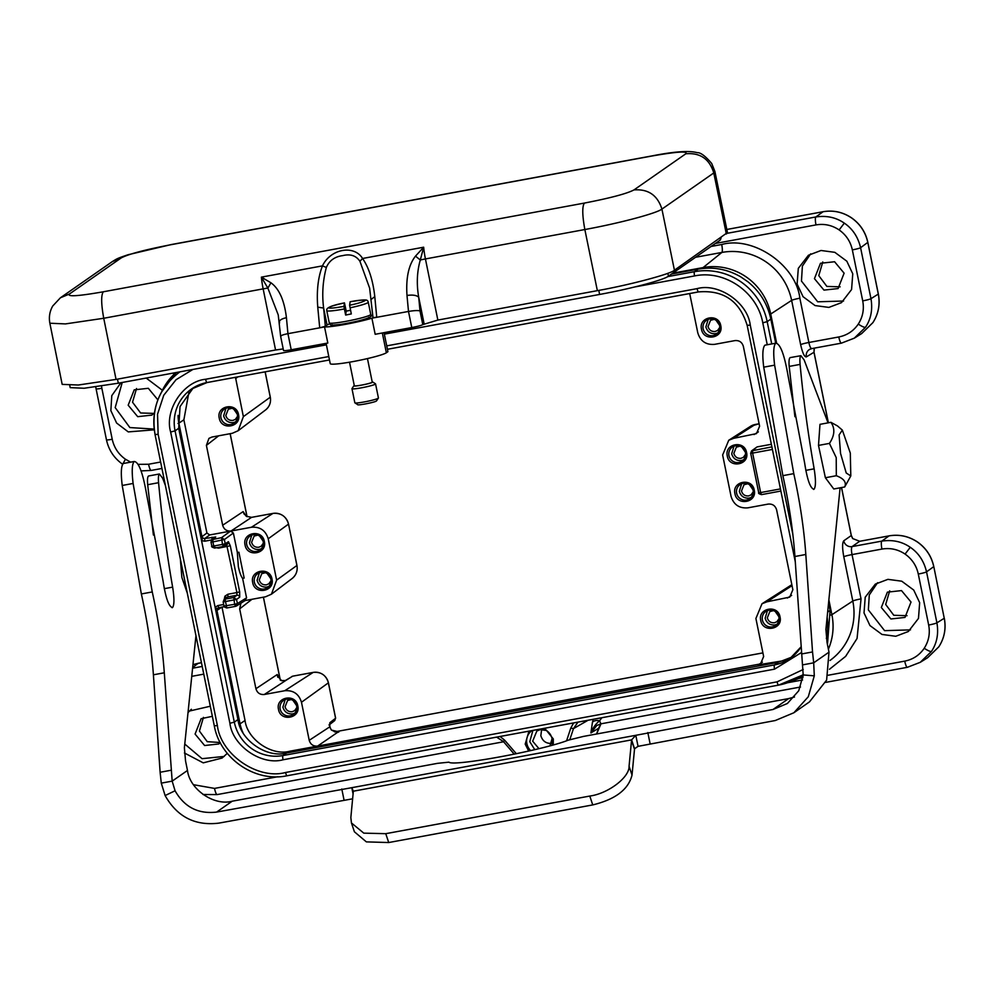 <?xml version="1.0" encoding="UTF-8"?>
<svg xmlns="http://www.w3.org/2000/svg" width="994" height="994" viewBox="0 0 994 994"><rect width="100%" height="100%" fill="white"/><g stroke="black" fill="none" stroke-linecap="round" stroke-linejoin="round"><path stroke-width="1.49" d="M368.873 317.297C369.582 319.36 330.716 327.15 332.083 324.678M349.615 305.245L350.124 301.766C358.113 300.213 363.22 299.753 365.432 300.387C362.909 301.965 357.629 303.58 349.615 305.245L351.304 313.93L345.639 315.061L344.396 308.948A21.185 1.889 168.5 0 1 343.7 309.084A21.185 1.889 168.5 0 1 326.765 310.65L326.74 309.768C326.889 307.469 332.804 305.17 344.458 302.897L343.961 306.376C334.406 308.078 329.3 308.538 328.641 307.767C329.573 306.661 334.841 305.046 344.458 302.909L346.21 311.134L350.559 310.252M349.528 362.201L354.324 385.759A9.145 0.82 -11.5 0 0 361.642 385.088A9.145 0.82 -11.5 0 0 372.253 382.118L367.457 358.586M372.191 381.858L372.564 382.23C371.097 383.547 353.094 387.014 353.852 385.834L354.274 385.498M353.876 385.771L352 388.579A12.027 1.069 -11.5 0 0 351.975 388.691A12.027 1.069 -11.5 0 0 361.592 387.797A12.027 1.069 -11.5 0 0 375.359 384.144A12.027 1.069 -11.5 0 0 375.558 383.883A12.027 1.069 -11.5 0 0 375.483 383.808L372.663 381.957M911.026 602.041L904.987 617.423L890.872 618.964L881.343 607.52L887.381 592.151L901.496 590.598L911.026 602.041M907.037 615.696L893.78 615.274L885.691 604.489L889.692 590.821M844.117 273.188L838.091 288.558L823.964 290.111L814.446 278.668L820.472 263.286L834.587 261.745L844.117 273.188M840.129 286.844L826.871 286.421L818.783 275.636L822.784 261.969M220.295 742.717L218.73 743.972L204.615 745.525L195.085 734.069L201.111 718.699L212.368 716.314M220.196 742.506L207.237 741.673L199.421 731.05L203.435 717.382M154.48 412.734L151.821 415.119L137.706 416.672L128.176 405.217L134.215 389.847L148.33 388.294L157.884 399.874M153.871 413.405L140.614 412.97L132.525 402.197L136.526 388.53M351.975 388.691L354.846 402.781A12.027 1.069 -11.5 0 0 354.908 402.868A12.027 1.069 -11.5 0 0 364.463 401.899A12.027 1.069 -11.5 0 0 378.229 398.246A12.027 1.069 -11.5 0 0 378.391 398.085A12.027 1.069 -11.5 0 0 378.428 397.985L375.558 383.883M376.378 401.017L376.378 401.017C374.924 402.346 356.921 405.813 357.678 404.62L354.908 402.868M919.661 602.675L918.481 618.405L908.354 631.501L895.78 636.272L881.964 634.433L869.961 625.561L864.022 612.938L865.215 597.208L875.329 584.112L887.903 579.353L901.732 581.192L913.734 590.063L919.661 602.675M910.467 629.873L884.585 630.656L868.358 609.906L869.278 594.959L877.578 582.708M852.765 273.822L851.572 289.54L841.458 302.648L828.872 307.407L815.055 305.568L803.053 296.697L797.113 284.085L798.306 268.355L808.42 255.259L821.007 250.488L834.823 252.327L846.826 261.198L852.765 273.822M843.558 301.02L817.689 301.803L801.462 281.053L802.382 266.106L810.669 253.843M227.291 753.353L222.097 758.049L203.236 762.858L184.412 752.967M224.197 756.434L202.068 758.67L184.772 744.059M154.269 429.818L128.263 431.905L116.621 423.034L110.856 410.634L111.788 395.637L120.945 382.715M154.182 429.085L129.854 427.557L115.192 407.615L122.225 382.479M544.7 728.254L553.31 738.927L553.273 744.904M528.684 751.054L525.205 744.108L528.994 731.149M531.927 730.615A13.133 12.81 -124.9 0 0 530.659 750.607M551.906 745.276A13.133 12.81 -124.9 0 0 542.351 728.689M532.896 730.441L529.777 741.698L534.772 749.65M794.902 416.697L789.199 366.413C788.789 361.468 789.062 358.573 790.006 357.703L790.292 357.591M805.786 470.373L814.148 468.833C807.861 432.688 803.177 397.873 800.095 364.4C799.673 359.468 799.946 356.56 800.903 355.69L790.255 357.591M800.903 355.69L804.121 359.853L828.052 422.86M802.792 664.837L813.688 662.824L814.297 675.833L803.189 674.938L794.914 556.503C793.1 530.833 789.087 503.883 782.874 475.654L763.727 367.171C762.249 355.218 762.622 347.9 764.846 345.204L775.742 343.191C780.302 343.663 784.428 354.672 788.143 376.204L804.618 462.881C807.215 479.729 810.346 488.514 813.987 489.259L813.626 489.421M165.414 485.544L162.606 478.151L159.388 473.989C158.444 474.871 158.17 477.779 158.58 482.699C161.662 516.172 166.346 550.987 172.633 587.131C174.422 598.5 174.36 605.309 172.471 607.558L172.111 607.719M172.471 607.558C168.806 606.775 165.675 597.978 163.103 581.179L146.627 494.503C142.912 472.97 138.787 461.974 134.227 461.489C132.028 463.8 131.643 471.131 133.109 483.457L152.256 591.939C158.468 620.169 162.482 647.119 164.296 672.789L172.173 781.135L187.481 770.462C189.68 789.422 214.12 806.221 232.223 801.201L216.605 812.086L351.801 787.683L353.342 791.199L350.845 817.54L351.429 822.933L363.792 833.146L385.759 833.68L589.777 796.057C608.117 793.647 629.575 777.358 629.065 766.237L631.6 739.884L634.557 748.743L632.022 775.084L629.065 766.237M541.631 729.484L540.835 735.659C542.562 741.226 546.29 743.798 552.018 743.35M546.414 730.478L540.301 729.633L536.884 730.975L532.66 741.176L538.934 748.644M840.551 453.401L839.098 434.937L842.353 430.116L850.305 453.09L850.802 475.952L846.229 473.007L840.551 453.401M842.353 430.116L837.482 425.929L830.922 422.326C835.221 428.476 834.724 435.496 829.431 443.399L836.227 457.613L836.314 475.728C843.906 478.586 846.702 482.338 844.701 486.973L850.802 475.952M244.151 578.061L242.598 578.346C241.02 576.408 239.604 572.469 238.336 566.543L237.342 552.515L238.895 552.229L244.151 578.061M713.083 335.612A8.548 8.337 -124.9 0 0 719.619 325.746A8.548 8.337 -124.9 0 0 706.771 320.068A8.548 8.337 -124.9 0 0 713.083 335.612M720.762 325.672C723.868 338.171 703.504 341.924 701.491 329.225C698.372 316.726 718.749 312.973 720.762 325.672M738.89 462.458A8.548 8.337 -124.9 0 0 745.425 452.593A8.548 8.337 -124.9 0 0 732.578 446.915A8.548 8.337 -124.9 0 0 738.89 462.458M746.569 452.518C749.675 465.006 729.31 468.77 727.297 456.072C724.179 443.572 744.556 439.82 746.569 452.518M746.531 500.032A8.548 8.337 -124.9 0 0 753.079 490.179A8.548 8.337 -124.9 0 0 740.219 484.5A8.548 8.337 -124.9 0 0 746.531 500.032M754.222 490.092C757.329 502.591 736.952 506.356 734.939 493.658C731.832 481.158 752.197 477.393 754.222 490.092M772.35 626.879A8.548 8.337 -124.9 0 0 778.886 617.013A8.548 8.337 -124.9 0 0 766.026 611.347A8.548 8.337 -124.9 0 0 772.35 626.879M780.029 616.939C783.135 629.438 762.758 633.19 760.745 620.492C757.639 608.005 778.004 604.24 780.029 616.939M230.844 424.537A8.548 8.337 -124.9 0 0 237.38 414.672A8.548 8.337 -124.9 0 0 224.532 409.006A8.548 8.337 -124.9 0 0 230.844 424.537M238.523 414.597C241.629 427.097 221.264 430.849 219.252 418.151C216.145 405.664 236.51 401.899 238.523 414.597M264.305 588.97A8.548 8.337 -124.9 0 0 270.84 579.104A8.548 8.337 -124.9 0 0 257.98 573.426A8.548 8.337 -124.9 0 0 264.305 588.97M271.983 579.03C275.089 591.529 254.725 595.282 252.7 582.583C249.593 570.084 269.958 566.332 271.983 579.03M256.651 551.384A8.548 8.337 -124.9 0 0 263.186 541.519A8.548 8.337 -124.9 0 0 250.339 535.841A8.548 8.337 -124.9 0 0 256.651 551.384M264.329 541.444C267.436 553.944 247.071 557.696 245.058 544.998C241.952 532.498 262.317 528.746 264.329 541.444M290.111 715.817A8.548 8.337 -124.9 0 0 296.647 705.951A8.548 8.337 -124.9 0 0 283.787 700.273A8.548 8.337 -124.9 0 0 290.111 715.817M297.79 705.877C300.896 718.364 280.532 722.129 278.506 709.43C275.4 696.931 295.765 693.178 297.79 705.877M708.188 319.347L705.877 326.951C707.393 331.822 710.66 334.059 715.655 333.673L717.705 333.002M733.994 446.194L731.683 453.786C733.199 458.669 736.467 460.905 741.462 460.52L743.512 459.849M741.636 483.78L739.325 491.371C740.841 496.254 744.108 498.491 749.116 498.106L751.166 497.435M767.443 610.627L765.131 618.218C766.647 623.089 769.915 625.338 774.922 624.94L776.973 624.282M225.949 408.273L223.638 415.877C225.153 420.748 228.421 422.997 233.428 422.599L235.466 421.941M259.397 572.706L257.086 580.31C258.614 585.18 261.869 587.417 266.877 587.032L268.927 586.361M251.755 535.12L249.444 542.724C250.96 547.595 254.228 549.844 259.235 549.446L261.273 548.775M285.203 699.552L282.892 707.144C284.421 712.027 287.676 714.264 292.683 713.878L294.733 713.207M716.09 320.341L719.507 325.249M714.201 319.335L710.536 320.329L708.039 326.541C709.144 330.145 711.53 331.785 715.208 331.474L717.593 330.455L719.793 327.374M741.897 447.188L745.314 452.096M740.008 446.182L736.343 447.176L733.845 453.388C734.951 456.979 737.337 458.632 741.015 458.321L743.4 457.302L745.599 454.208M749.538 484.774L752.955 489.682M747.65 483.767L743.984 484.761L741.499 490.974C742.593 494.565 744.978 496.205 748.668 495.907L751.042 494.888L753.253 491.794M775.345 611.621L778.762 616.529M773.456 610.614L769.791 611.608L767.306 617.821C768.399 621.412 770.785 623.052 774.475 622.741L776.848 621.735L779.06 618.641M233.851 409.279L237.268 414.175M231.962 408.273L228.297 409.267L225.812 415.48C226.905 419.07 229.291 420.711 232.981 420.4L235.354 419.393L237.554 416.3M267.299 573.7L270.716 578.607M265.41 572.693L261.757 573.7L259.26 579.9C260.353 583.503 262.751 585.143 266.429 584.832L268.815 583.813L271.014 580.732M259.658 536.114L263.075 541.022M257.769 535.12L254.104 536.114L251.619 542.326C252.712 545.917 255.098 547.557 258.788 547.247L261.161 546.24L263.36 543.146M293.106 700.546L296.523 705.454M291.217 699.54L287.564 700.534L285.067 706.746C286.16 710.337 288.558 711.99 292.236 711.679L294.622 710.66L296.821 707.566M333.748 721.01L335.574 718.153L334.742 720.563L329.623 724.551M292.708 676.181L291.838 676.504M211.026 542.016L212.865 539.245L212.915 541.892L211.026 542.016M209.709 534.946L204.752 538.537L202.975 538.164L201.956 536.623L206.914 533.02L209.709 534.946L230.583 531.094L221.575 537.63L222.457 544.414L225.203 543.681L223.364 546.452L222.457 544.414L213.747 546.017L214.617 548.079C212.045 547.209 211.113 546.576 211.821 546.191L210.989 542.065L211.871 539.692L221.575 537.63L224.371 539.556L212.915 541.892L213.747 546.017L211.821 546.191L211.039 542.103M689.687 293.553L697.788 332.828C700.385 341.19 705.976 345.03 714.562 344.359L734.964 340.594C739.263 340.259 742.058 342.184 743.35 346.359L759.602 426.227L756.484 433.62L733.684 438.317L728.751 440.267L722.638 454.979L731.05 496.317C733.647 504.679 739.238 508.518 747.823 507.847L768.225 504.082C772.524 503.747 775.32 505.673 776.612 509.847L792.864 589.715L789.745 597.108L766.946 601.805L762.013 603.756L755.9 618.467L763.64 656.525L760.522 663.917L317.62 746.084C313.321 746.419 310.526 744.494 309.221 740.319L329.772 726.838M329.548 724.44A2.41 2.348 52.1 0 0 329.846 722.713L329.747 726.651L331.387 730.056L338.929 731.895L337.562 732.131M277.786 677.262L277.227 674.541L281.091 680.542L285.228 680.567A2.41 1.826 -106.8 0 0 285.005 680.617L285.005 680.617A2.41 1.826 -106.8 0 0 284.806 680.691M281.575 680.704L285.402 680.505M277.45 675.87L281.637 680.691M244.263 514.271L243.132 511.612L246.189 516.209L251.606 517.352M245.158 600.55L265.584 596.773L271.424 594.213L276.63 580.123L268.218 538.773C265.622 530.423 260.03 526.584 251.445 527.255L231.043 531.007C226.744 531.343 223.948 529.429 222.656 525.242L243.132 511.612L244.102 513.923M223.228 601.991L224.01 606.079L234.646 604.302L233.752 597.518L236.92 595.232L227.924 596.885L224.048 599.581L223.165 601.954L225.054 599.133L226.806 607.968L235.516 606.365L237.392 603.569L246.562 597.854L244.723 600.624M225.054 599.133L233.752 597.518L236.547 599.444L223.165 601.954L224.01 606.079C223.302 606.464 224.234 607.098 226.806 607.968L235.466 606.365M236.522 599.345L237.392 603.569L234.646 604.302L235.516 606.365L236.348 606.042L235.553 606.34M224.159 546.141L227.377 544.14A2.41 2.348 -121.9 0 0 228.421 541.68L225.228 543.78M309.221 740.319L301.48 702.261C298.883 693.911 293.292 690.072 284.706 690.743L264.305 694.495C260.006 694.831 257.21 692.917 255.918 688.73L239.666 608.875L240.921 603.184M222.656 525.242L206.404 445.387L208.939 438.391L211.921 437.049L232.323 433.285L238.162 430.725L243.368 416.635L235.479 377.31M589.777 796.057L592.747 804.916C615.398 799.387 628.494 789.447 632.022 775.084M592.747 804.916L388.716 842.539L385.759 833.68M351.429 822.933L354.398 831.779L366.364 841.881L388.716 842.539M230.583 531.094L233.379 533.02L224.371 539.556L225.203 543.681M245.518 600.314L236.348 606.042M771.891 446.878L751.576 450.878L757.08 446.915L752.57 450.431L750.694 453.264L758.757 492.689L761.553 494.614L780.886 491.048L761.516 494.627C759.056 493.906 758.124 493.272 758.72 492.738L760.646 492.564L761.516 494.627M221.985 607.048L216.965 610.403L217.313 608.614L218.804 607.62L217.897 605.57L223.687 604.501M237.342 552.515L233.379 533.02M246.562 597.854L242.598 578.346M242.921 732.578A38.741 37.784 55.1 0 1 240.051 723.843L245.046 720.476L222.022 607.247M245.046 720.476C247.257 739.437 271.685 756.235 289.788 751.216L287.664 752.818M337.972 732.069L317.62 746.084L289.788 751.216M188.997 391.748L183.878 419.803L178.883 423.171A38.741 37.784 55.1 0 1 178.1 415.405M206.914 533.02L183.878 419.803M771.369 444.281L757.08 446.915M784.912 660.488L758.124 664.849L762.41 662.178M785.943 659.718L787.596 659.37M634.557 748.743L638.049 746.345L635.8 735.311L773.021 709.48L788.652 698.583L583.354 736.442L568.282 740.157C542.935 750.296 452.991 766.883 448.965 762.162L437.522 763.342L232.223 801.201M353.342 791.199L631.6 739.884L635.8 735.311L351.801 787.683L353.094 794.032M352.634 798.803L218.842 823.131C195.048 826.014 177.143 816.819 165.116 795.56L161.276 783.135L172.173 781.135L175.068 790.777L165.116 795.56M814.297 675.833L808.296 696.744L793.871 712.76L775.27 720.526L638.049 746.345M793.871 712.76L809.489 701.876L826.623 680.107L828.996 652.151L827.07 642.696L825.902 629.475L840.104 487.818M829.431 443.399L818.497 445.411L825.38 477.741L836.314 475.728M825.38 477.741L833.767 488.986L844.701 486.973M818.497 445.411L819.988 424.339L830.922 422.326M790.118 658.388L801.139 646.771A41.872 40.853 55.1 0 1 790.118 658.388A41.872 40.853 55.1 0 1 774.488 664.911L282.967 755.552A41.872 40.853 55.1 0 1 234.311 722.116L237.964 719.581L215.114 607.259L178.696 428.302L175.056 430.849A41.872 40.853 55.1 0 1 191.444 389.052A41.872 40.853 55.1 0 1 206.938 382.553M193.296 387.834L180.051 406.558L178.696 428.302M237.964 719.581C240.349 740.207 266.926 758.459 286.62 753.005L282.967 755.552A3.852 0.77 -100.4 0 0 283.041 759.789C261.546 765.753 232.521 745.811 229.912 723.284L234.311 722.116L175.056 430.849L170.645 432.017C164.246 410.187 183.331 381.373 205.621 379.261A3.852 0.77 79.6 0 0 207.013 382.566A3.852 0.77 79.6 0 0 207.075 382.528L329.486 359.965L207.013 382.566L191.444 389.052M801.537 652.474L774.55 669.148A3.852 0.77 79.6 0 1 774.488 664.911L778.128 662.364L286.62 753.005M778.128 662.364L791.895 657.071M216.605 812.086C198.241 814.248 184.399 807.14 175.068 790.777M171.018 770.251L160.121 772.263L161.276 783.135M160.121 772.263L153.399 674.802C151.585 649.132 147.572 622.182 141.359 593.952L152.256 591.939M134.227 461.489L123.331 463.502C121.119 465.776 120.734 473.107 122.212 485.47L141.359 593.952M159.388 473.989L148.491 476.002C147.534 476.871 147.261 479.779 147.684 484.712L153.387 535.008M549.943 745.823L552.08 738.617M803.189 674.938L798.741 690.755L787.397 703.491L773.021 709.48M814.148 468.833C815.925 480.102 815.875 486.911 813.987 489.259M782.874 475.654L793.771 473.641L774.624 365.158C773.146 352.795 773.531 345.465 775.742 343.191M793.771 473.641C799.984 501.871 803.997 528.82 805.811 554.49L812.533 651.952L801.636 653.953M828.996 652.151L813.688 662.824L812.533 651.952M187.481 770.462L185.555 761.006L184.387 747.774L195.955 635.626M788.652 698.583L794.492 697.005M386.728 345.862L697.129 288.62C718.625 282.656 747.65 302.598 750.259 325.125L747.252 325.324M187.307 593.145L181.852 577.415L180.349 558.939M214.381 725.794L217.388 725.595C220.743 754.521 258.005 780.128 285.626 772.475L777.134 681.834L803.239 669.471M634.768 286.955L694.545 275.934C724.614 269.573 757.329 292.05 762.783 322.814L767.182 321.646L771.692 343.812M778.451 685.139L287.08 775.755A3.852 0.77 -100.4 0 1 287.017 775.78C254.924 782.564 220.121 758.633 214.306 725.881L155.052 434.602C150.902 408.621 159.09 387.784 179.616 372.067A62.572 61.044 55.1 0 1 179.964 371.831L179.616 372.067A62.572 61.044 55.1 0 0 155.114 434.527L158.133 434.316L157.537 414.225L163.749 395.264L176.025 379.733L192.911 369.445M573.625 722.924L570.792 728.093L573.476 728.602L577.961 722.129M496.677 737.113L503.386 741.524L514.246 754.173M601.879 717.693L599.618 720.737C595.717 723.905 592.809 727.981 590.896 732.963L592.424 722.427A7.219 4.113 -166 0 1 599.618 720.737A7.219 1.454 79.6 0 0 601.407 723.731A7.219 1.454 79.6 0 0 601.519 723.694M827.455 644.584L830.089 610.378L828.623 603.134M775.705 343.079L770.835 319.111C767.579 303.99 759.95 291.553 747.923 281.799L740.679 276.817C727.297 269.125 713.108 266.566 698.123 269.15L671.484 274.058M843.744 540.823A7.219 7.008 54.9 0 0 852.119 546.588L881.802 541.121C892.537 539.518 902.018 541.568 910.268 547.296C918.555 552.937 923.985 561.125 926.545 571.861L933.751 566.63C931.502 556.342 926.073 548.154 917.474 542.053C908.715 536.226 899.222 534.163 889.009 535.89L859.661 541.295L852.119 546.588C851.262 547.793 851.237 550.465 852.032 554.59L861.04 598.86A7.219 0.646 -11.5 0 0 852.802 601.035L843.794 556.764C842.241 548.191 842.229 542.873 843.744 540.823L851.262 535.542L852.641 538.549L859.748 541.283M814.359 348.148L813.974 352.274L806.333 356.908C804.432 357.082 802.531 352.994 800.642 344.657L791.634 300.374A7.219 0.646 168.5 0 1 799.859 298.2L808.867 342.483C809.75 346.558 810.731 348.583 811.837 348.583L841.396 343.154A7.219 1.454 79.6 0 0 841.52 343.104L854.318 338.159L861.661 333.574L872.881 322.652L861.674 333.574M188.139 711.344L210.318 706.225M346.21 311.134L345.639 315.061M596.624 733.994L596.562 734.007A29.683 28.95 55.1 0 1 596.599 734.007L600.997 723.818L598.475 728.341L590.896 732.963L596.81 725.483L601.283 723.731M927.613 657.73L938.796 646.846C944.387 638.136 946.201 628.606 944.25 618.268L933.788 566.568L944.25 618.268L936.907 622.84A7.219 0.646 168.5 0 1 928.669 625.027L918.294 574.047A7.219 0.646 -11.5 0 0 926.545 571.861L936.907 622.84C938.758 633.712 936.932 643.242 931.453 651.43L920.27 662.315L907.46 667.272A7.219 1.454 79.6 0 1 907.348 667.309L920.27 662.315L927.613 657.73L938.845 646.771C944.424 638.086 946.251 628.556 944.3 618.218L944.238 618.181M806.333 356.908A7.219 7.02 58.8 0 1 809.526 349.453L809.526 349.453A7.219 7.02 58.8 0 1 811.576 348.633M715.382 243.468L815.987 224.905A7.219 1.454 -100.4 0 1 815.85 216.965C826.586 215.363 836.066 217.413 844.316 223.141C852.604 228.782 858.033 236.97 860.593 247.705L870.968 298.685C872.807 309.556 870.98 319.086 865.501 327.262L854.318 338.159L841.396 343.154A7.219 1.454 79.6 0 1 838.787 336.966L808.867 342.483A7.219 0.646 168.5 0 0 800.642 344.657M146.193 378.055L162.382 390.282M188.015 712.586L191.32 709.256M350.124 301.754L350.124 301.766C366.674 299.157 367.37 299.318 368.265 302.201A21.185 1.889 168.5 0 1 350.062 307.817M344.396 308.948L343.961 306.376M192.96 664.651L198.241 663.271M727.173 233.317L815.85 216.965L823.057 211.734C833.27 210.007 842.763 212.057 851.523 217.897C860.121 223.998 865.55 232.186 867.799 242.474L878.311 294.112C880.249 304.45 878.435 313.98 872.844 322.69L872.894 322.615M384.355 334.146L599.618 294.448C630.444 288.832 663.433 280.084 668.428 276.195L720.339 240.001L721.135 237.653M69.779 385.585L70.201 387.635L84.13 388.256L118.311 383.199L326.405 344.831M326.107 343.352L330.232 363.655A28.876 2.572 -11.5 0 0 356.175 360.984A28.876 2.572 -11.5 0 0 386.355 352.771L387.921 351.677L384.044 332.655M329.685 323.858A24.788 2.212 -11.5 0 0 327.076 325.063L325.336 326.268L323.622 308.053C321.894 294.423 322.801 280.892 326.343 267.448L322.478 265.87C330.517 248.761 354.112 244.512 362.574 258.477C368.911 267.721 372.986 280.445 374.788 296.634L371.371 299.244M326.343 267.448C329.312 260.565 334.804 256.614 342.831 255.607C350.373 253.743 356.076 255.632 359.915 261.26L369.644 288.185L372.986 317.595L376.738 317.297L371.905 318.192A28.876 2.572 168.5 0 1 324.541 326.927L319.708 327.821L325.336 326.268M372.775 315.26A24.788 2.212 -11.5 0 0 370.774 315.346M374.788 296.634L376.738 317.297L408.497 311.445L406.993 295.454C405.838 277.885 408.671 264.777 415.492 256.141L420.3 259.993L423.668 247.208A24.067 4.833 79.6 0 0 425.432 258.937L437.857 320.068L422.785 324.628A9.629 0.857 168.5 0 1 411.777 327.548L375.173 334.295L371.905 318.192M324.541 326.927L327.821 343.029L291.217 349.776A9.629 0.857 168.5 0 1 283.526 350.484L280.631 336.295L278.233 314.912L267.871 288.098L270.94 282.793C279.152 288.707 284.321 300.337 286.434 317.682C280.942 318.937 278.668 320.664 279.6 322.901M280.904 336.606C280.146 335.761 282.495 334.779 287.937 333.673L319.708 327.821L317.757 307.158L323.622 308.053L327.076 325.063M411.777 327.548L408.497 311.445C414.237 310.488 418.076 310.327 420.002 310.948L418.71 297.243C416.436 284.085 416.971 271.66 420.3 259.993A12.027 1.056 -11.5 0 1 425.432 258.937L584.845 229.539C619.361 223.24 656.301 213.437 661.917 209.1L713.779 172.944L714.897 171.465L711.704 163.476C705.293 155.983 700.484 152.38 697.254 152.678C689.264 150.467 674.28 151.523 652.325 155.847L651.915 156.021C676.79 151.672 688.096 150.914 685.835 153.772L633.961 189.929C626.742 193.693 610.229 198.067 584.41 203.074C582.099 206.379 582.248 215.201 584.845 229.539L597.357 290.658C628.941 285.104 671.323 273.859 674.429 270.206L727.459 232.559L714.897 171.465M317.757 307.158C316.502 290.869 318.068 277.102 322.478 265.87L261.385 277.14L267.871 288.098A12.027 1.056 168.5 0 0 263.149 288.869A24.067 4.833 -100.4 0 1 261.385 277.14L270.94 282.793M359.915 261.26L362.574 258.477L423.668 247.208L415.492 256.141M406.993 295.454C412.746 294.646 416.648 295.243 418.71 297.243L424.09 323.721M283.203 348.919L275.562 350L263.149 288.869L103.736 318.266C101.139 303.928 101.003 295.106 103.314 291.789C78.427 296.137 67.12 296.895 69.394 294.038L121.268 257.881C128.487 254.116 145 249.742 170.806 244.735L651.915 156.021M652.325 155.847L171.229 244.561L128.04 254.75C117.13 258.44 117.367 258.515 112.285 261.621L60.41 297.79L52.757 305.978C49.688 311.321 48.718 317.061 49.862 323.224L62.175 384.38L78.327 385.013L116.049 379.41L275.562 350M437.857 320.068L597.357 290.658M49.862 323.224L65.455 323.907L103.736 318.266L116.049 379.41M368.265 302.201L370.75 314.415A21.185 1.889 168.5 0 1 370.75 314.477A21.185 1.889 168.5 0 1 346.185 321.298A21.185 1.889 168.5 0 1 329.25 322.864A21.185 1.889 168.5 0 1 329.25 322.801M851.523 217.897L851.597 217.872C860.183 223.961 865.6 232.136 867.849 242.412L878.348 294.05L870.968 298.685A7.219 0.646 168.5 0 1 862.717 300.871L852.343 249.892A7.219 0.646 -11.5 0 0 860.593 247.705L867.787 242.387M872.881 322.652C878.472 313.93 880.299 304.4 878.348 294.05L878.286 294.025M843.794 556.764A7.219 0.646 -11.5 0 1 852.032 554.59L881.939 549.073A7.219 1.454 79.6 0 1 881.802 541.121L889.058 535.865L859.698 541.283L852.641 538.549M329.846 722.713L335.587 718.24L328.368 682.754M301.48 702.261L328.38 682.841A13.071 12.76 -124.9 0 0 313.197 672.404L313.272 672.391M284.706 690.743L313.197 672.404L292.634 676.193L286.21 680.194A2.41 2.348 -121.9 0 0 285.514 680.443M286.21 680.194L264.305 694.495M276.63 580.123L296.908 565.474L288.533 524.087L296.945 565.424C297.827 570.767 296.2 575.141 292.074 578.558A13.407 13.084 -124.9 0 0 296.908 565.474L296.895 565.4M268.218 538.773L288.496 524.136A13.407 13.084 -124.9 0 0 272.915 513.426L272.952 513.413C280.967 512.742 286.16 516.296 288.533 524.087L288.484 524.049M272.952 513.413L251.569 517.352L231.043 531.007M251.445 527.255L272.915 513.426L251.532 517.377L246.189 516.209M255.918 688.73L277.227 674.541L277.661 676.69M280.271 680.12L263.398 597.183M247.009 516.656L230.136 433.695M265.162 371.843L270.306 397.153C271.163 402.359 269.585 406.633 265.547 409.963A13.071 12.76 -124.9 0 0 270.269 397.202L270.256 397.128M243.368 416.635L270.269 397.202L265.112 371.843M211.598 539.941L204.801 541.196L204.752 538.537L215.735 536.996A2.41 2.348 -127.9 0 0 214.741 537.443L211.871 539.692M215.735 536.996L212.865 539.245M733.684 438.317L755.154 424.5A13.407 13.084 -124.9 0 0 750.569 426.302L759.105 423.755L755.241 424.475M791.845 584.708A13.071 12.76 -124.9 0 0 790.963 585.23L791.845 584.708M223.29 546.476L214.654 548.067L223.327 546.476M762.907 652.896L334.556 731.895L762.907 652.884M218.009 607.93L224.197 606.638L217.313 608.614L215.213 607.756M251.954 599.295L239.666 608.875M218.692 435.807L206.404 445.387M237.802 376.888L235.628 378.577M754.086 434.552L758.372 431.881M787.347 598.04L791.634 595.369M766.946 601.805L792.044 585.652M224.197 599.792L224.88 596.226L227.874 594.238L227.924 596.885L226.421 597.879M239.716 597.145L239.653 591.852L236.907 592.573L236.92 595.232A2.41 2.336 54 0 1 239.716 597.145L236.547 599.444M634.495 749.227L631.525 740.381M239.653 591.852L230.285 545.768L228.421 541.68M230.285 545.768L218.506 548.154L214.94 547.383M226.582 544.451L236.907 592.573L227.874 594.238M211.958 537.22L211.958 539.618M200.813 536.996L201.956 536.623L178.883 423.171L178.001 423.481M752.57 450.431L752.62 453.09L750.694 453.264L758.72 492.738M239.156 724.154L240.051 723.843L216.965 610.403L215.822 610.776M226.458 597.705L224.88 596.226M218.32 547.396L218.506 548.154M201.447 540.115L202.975 538.164M204.801 541.196L201.546 540.612M772.413 449.437L752.62 453.09L760.646 492.564L780.452 488.911M215.114 607.259L217.897 605.57M650.076 743.611L647.827 732.566M344.036 800.046L341.799 789M697.129 288.62A3.852 0.77 79.6 0 0 698.521 291.925L387.436 349.292L698.447 291.913M158.58 482.699L147.684 484.712M164.271 588.672L172.633 587.131M133.109 483.457L122.212 485.47M153.399 674.802L164.296 672.789M805.811 554.49L794.914 556.503M763.727 367.171L774.624 365.158M789.199 366.413L800.095 364.4M774.55 669.148L283.041 759.789M229.912 723.284L170.645 432.017M205.621 379.261L328.79 356.548M795.275 561.784L747.177 325.411C739.71 300.983 723.495 289.826 698.521 291.925A3.852 0.77 79.6 0 0 698.596 291.888M750.259 325.125L792.889 534.623M777.134 681.834A3.852 0.77 79.6 0 0 778.526 685.139A3.852 0.77 79.6 0 0 778.588 685.114A62.572 61.044 55.1 0 0 801.947 675.373L778.526 685.139L287.017 775.78A3.852 0.77 -100.4 0 1 285.626 772.475M767.219 344.632L762.783 322.814M827.17 617.224A62.572 61.044 55.1 0 1 826.349 638.459M803.227 674.454A62.572 61.044 55.1 0 1 801.947 675.373L803.227 674.479M158.133 434.316L217.388 725.595M694.545 275.934A3.852 0.77 -100.4 0 1 694.483 271.685A62.572 61.044 55.1 0 1 767.182 321.646L770.835 319.111M500.069 736.492L504.728 740.269L503.337 741.549L496.615 737.126M592.424 722.427L593.269 719.296M830.089 610.378L827.704 612.043M802.941 677.697L798.754 678.467M667.744 276.618L694.483 271.685L698.123 269.15M203.782 674.131L191.755 676.342M192.587 668.216L202.217 666.44M504.728 740.269L516.358 753.738M570.792 728.093L566.592 740.766M588.075 720.265L573.476 728.602L569.811 739.635M830.86 615.05L831.891 614.702A58.186 56.77 55.1 0 1 828.387 649.132M803.077 676.429A58.186 56.77 55.1 0 1 793.113 680.468L803.077 676.429M829.978 660.476A60.038 58.571 -124.9 0 0 852.802 601.035L831.891 614.702L828.934 600.14M861.04 598.86L857.064 638.483L845.633 656.363L829.493 669.26M277.661 776.761L214.53 788.404L193.495 784.713M928.669 625.027C930.247 633.427 928.769 641.167 924.234 648.25C919.487 655.183 912.989 659.469 904.739 661.122L828.25 675.224M881.939 549.073C890.239 547.669 897.955 549.334 905.074 554.08C912.057 559.038 916.468 565.685 918.294 574.047M802.58 679.958L787.596 682.729M106.457 439.795L96.083 388.816A7.219 0.646 -11.5 0 0 101.86 388.281L112.223 439.273A7.219 0.646 168.5 0 1 106.457 439.795C108.694 450.046 114.099 458.209 122.66 464.273L125.443 459.228L130.487 462.061M151.299 470.398A7.219 1.454 -100.4 0 1 151.187 470.435A7.219 1.454 -100.4 0 1 148.578 464.248L160.63 462.024M702.944 268.467L703.106 267.572A58.186 56.77 55.1 0 1 770.723 314.029L769.679 314.39M776.6 342.967L770.723 314.029L791.634 300.374A60.038 58.571 -124.9 0 0 721.868 252.439L695.551 257.284M711.083 246.462L721.706 244.499A7.219 1.454 -100.4 0 1 721.868 252.439L703.106 267.572L672.764 273.176M721.706 244.499C753.328 235.74 796.02 265.063 799.859 298.2M815.987 224.905C824.287 223.513 832.003 225.178 839.122 229.925C846.105 234.87 850.516 241.53 852.343 249.892M862.717 300.871C864.295 309.271 862.817 317.011 858.282 324.094C853.535 331.027 847.037 335.313 838.787 336.966M192.662 667.57L198.154 663.284L201.459 662.675L192.96 664.638M214.53 788.404A7.219 1.454 79.6 0 0 217.139 794.591A7.219 1.454 79.6 0 0 217.251 794.554M904.739 661.122A7.219 1.454 79.6 0 0 907.348 667.309L825.666 682.381M931.453 651.43A7.219 1.479 -146.5 0 1 924.234 648.25M910.268 547.296L905.074 554.08M865.501 327.262A7.219 1.479 -146.5 0 1 858.282 324.094M844.316 223.141L839.122 229.925M138.166 464.347L148.578 464.248M112.223 439.273C114.061 447.623 118.472 454.27 125.443 459.228M101.487 386.057L101.86 388.281M173.403 374.962L174.335 372.874M161.674 391.81A58.186 56.77 55.1 0 1 176 372.564L161.624 391.922M813.962 352.187L828.325 422.81M841.508 487.569L851.249 535.443M851.597 217.947L851.597 217.872C842.825 212.045 833.332 209.982 823.107 211.71L726.825 229.465L823.156 211.71M598.525 728.291L596.649 733.858M814.074 348.993L814.024 352.224L828.387 422.798M370.75 314.415L370.774 315.297C374.154 316.651 361.592 321.062 341.041 324.367C326.169 325.833 332.369 325.063 329.25 322.864L326.765 310.65A21.185 1.889 168.5 0 1 326.765 310.588M422.785 324.628L420.002 310.948M599.618 294.448L598.798 290.385M667.844 273.288L668.428 276.195M720.029 238.423L720.339 240.001M117.478 379.149L118.311 383.199M286.434 317.682L287.937 333.673L291.217 349.776M382.33 332.978L386.355 352.771M726.341 234.025L713.779 172.944C709.492 158.953 700.174 152.567 685.835 153.772M674.429 270.206L661.917 209.1C657.543 195.234 648.225 188.835 633.961 189.929M584.41 203.074L103.314 291.789M60.41 297.79L69.394 294.038M112.285 261.621L121.268 257.881M285.489 680.455L292.671 676.181L313.234 672.391C321.05 671.733 326.107 675.199 328.418 682.791L335.624 718.19M329.002 725.036L329.66 724.117L330.02 727.62L331.437 730.031C335.773 732.23 338.084 732.876 338.37 732.006M243.642 513.041L246.251 516.197M280.32 680.144L263.435 597.17M247.059 516.681L230.173 433.682M292.074 578.558L271.586 594.089M265.547 409.963L238.324 430.601M750.569 426.302L728.751 440.255M790.963 585.23L762.013 603.743M224.048 599.581L226.93 597.332M751.576 450.878L750.694 453.264M141.073 470.907L151.187 470.435L161.935 468.46M503.548 741.785L217.139 794.591L203.012 794.504M596.81 725.483L601.407 723.731L800.505 687.016M809.526 349.453L811.7 348.633M96.083 388.816L95.735 386.89M376.515 400.893L378.391 398.085M933.788 566.568C931.552 556.305 926.135 548.116 917.549 542.028C908.777 536.201 899.284 534.138 889.058 535.865M841.558 487.557L851.311 535.48L852.703 538.512M814.384 348.136L814.123 348.931"/></g></svg>

